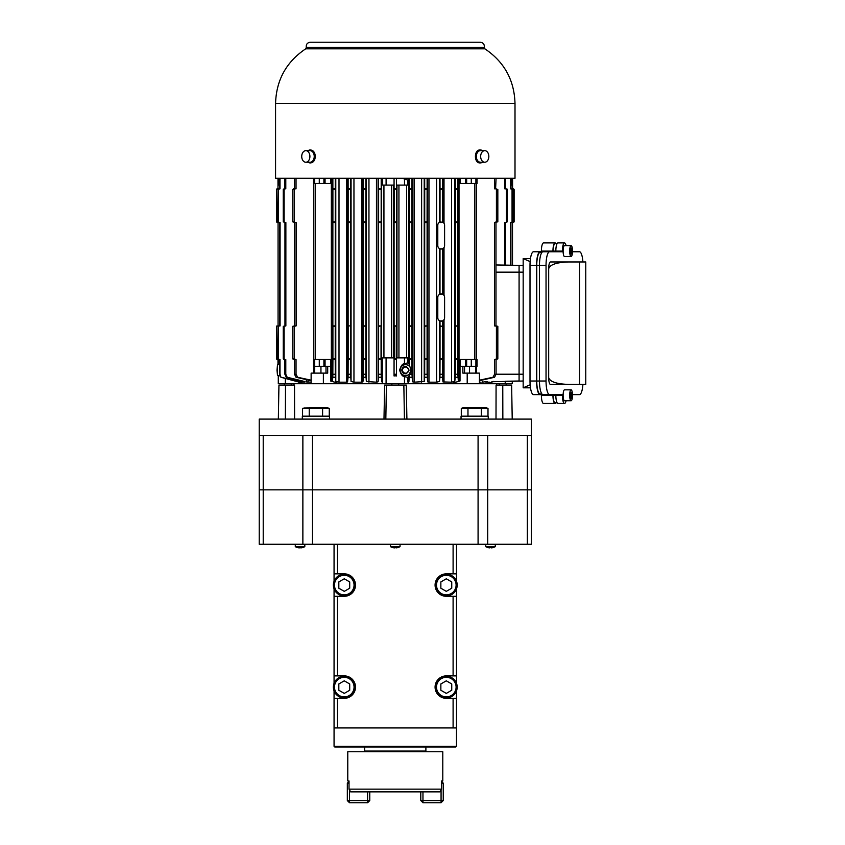 <?xml version="1.0" encoding="UTF-8"?>
<svg xmlns="http://www.w3.org/2000/svg" width="845" height="845" viewBox="0 0 845 845"><rect width="100%" height="100%" fill="white"/><g stroke="black" fill="none" stroke-linecap="round" stroke-linejoin="round"><path stroke-width="1.27" d="M263.217 544.264L259.235 544.264L259.235 435.428L531.336 435.428L531.336 544.264L263.217 544.264L263.217 489.846L259.235 489.846L302.869 489.846L263.217 489.846L263.217 435.428L259.235 435.428L259.235 419.099L531.336 419.099L531.336 435.428M312.492 435.428L312.492 489.846L302.869 489.846L478.08 489.846L312.492 489.846L312.492 544.264M487.702 435.428L487.702 489.846L478.08 489.846L527.343 489.846L487.702 489.846L487.702 544.264M531.336 489.846L527.343 489.846L531.336 489.846M398.143 547.465L398.143 547.465A9.496 9.496 0 0 1 395.999 547.877L395.999 547.877M392.429 547.465L392.429 547.465A9.496 9.496 0 0 0 394.573 547.877L394.573 547.877M300.767 547.465L300.767 547.465A9.084 9.084 0 0 1 299.341 547.465L299.341 547.465M297.197 547.465L297.197 547.465A9.496 9.496 0 0 0 299.341 547.877M300.767 547.877A9.496 9.496 0 0 0 302.911 547.465L302.911 547.465M302.911 547.497A9.527 9.527 0 0 0 304.813 546.662L295.285 546.662A9.527 9.527 0 0 0 297.197 547.497M493.374 547.465L493.374 547.465A9.496 9.496 0 0 1 491.23 547.877L491.23 547.877M487.66 547.465L487.66 547.465A9.496 9.496 0 0 0 489.804 547.877L489.804 547.877M491.23 547.465A9.084 9.084 0 0 1 489.804 547.465M493.374 547.497A9.527 9.527 0 0 0 495.276 546.662L485.759 546.662A9.527 9.527 0 0 0 487.66 547.497M395.999 547.465A9.084 9.084 0 0 1 394.573 547.465M398.143 547.497A9.527 9.527 0 0 0 400.044 546.662L390.527 546.662A9.527 9.527 0 0 0 392.429 547.497M456.501 544.264L456.501 573.85L446.297 573.85A11.228 11.228 0 0 0 435.08 585.078A11.228 11.228 0 0 0 446.297 596.295L456.501 596.295L456.501 675.884L446.297 675.884A11.228 11.228 0 0 0 435.08 687.112A11.228 11.228 0 0 0 446.297 698.329L453.1 698.329L453.1 727.925L456.501 727.925L456.501 746.293L334.06 746.293L334.747 746.969L455.825 746.969L456.501 746.293M334.06 588.859L334.06 675.884L344.264 675.884A11.228 11.228 0 0 1 355.491 687.112A11.228 11.228 0 0 1 344.264 698.329L337.461 698.329L337.461 727.925L453.1 727.925L334.06 727.925L334.06 746.293M334.06 596.295L344.264 596.295A11.228 11.228 0 0 0 355.491 585.078A11.228 11.228 0 0 0 344.264 573.85L334.06 573.85L334.06 581.286M456.501 596.295L456.501 588.859M456.501 581.286L456.501 573.85M453.1 698.329L456.501 698.329L456.501 690.893M456.501 683.32L456.501 675.884M456.501 698.329L456.501 727.925M334.06 690.893L334.06 727.925M334.06 675.884L334.06 683.32M334.06 544.264L334.06 573.85M337.461 698.329L334.06 698.329M441.534 789.145L441.534 780.981L442.791 780.981L442.791 751.733L347.781 751.733L347.781 780.981L349.027 780.981L349.027 789.145L441.534 789.145L439.928 791.871L350.643 791.871L349.027 789.145M425.891 746.969L425.891 751.057L364.67 751.057L364.67 746.969M349.027 781.456L347.327 783.157L349.027 781.456M349.503 789.948L349.503 800.574L347.327 800.574L349.503 802.75L349.503 800.574L367.596 800.574L367.596 802.75L369.772 800.574L367.596 800.574L367.596 791.871M349.027 783.157L347.327 783.157L347.327 800.574M367.596 802.75L349.503 802.75M369.772 791.871L369.772 800.574M441.069 789.948L441.069 802.75L422.965 802.75L422.965 800.574L443.245 800.574L443.245 783.157L441.534 783.157M441.534 781.456L443.245 783.157M441.069 802.75L443.245 800.574M422.965 802.75L420.789 800.574L422.965 800.574L422.965 791.871M420.789 800.574L420.789 791.871M396.358 359.241L394.087 359.241M381.084 359.241L378.623 359.241M411.948 359.241L409.476 359.241M344.264 697.991A10.879 10.879 0 0 0 353.696 681.672A10.879 10.879 0 0 0 334.842 681.672A10.879 10.879 0 0 0 344.264 697.991A10.879 10.879 0 0 0 353.696 681.672A10.879 10.879 0 0 0 334.842 681.672A10.879 10.879 0 0 0 344.264 697.991M349.714 683.964L349.714 690.249L344.264 693.396L338.824 690.249L338.824 683.964L344.264 680.827L349.714 683.964M446.297 697.991A10.879 10.879 0 0 0 455.73 681.672A10.879 10.879 0 0 0 436.876 681.672A10.879 10.879 0 0 0 446.297 697.991A10.879 10.879 0 0 0 455.73 681.672A10.879 10.879 0 0 0 436.876 681.672A10.879 10.879 0 0 0 446.297 697.991M451.748 683.964L451.748 690.249L446.297 693.396L440.858 690.249L440.858 683.964L446.297 680.827L451.748 683.964M446.297 595.957A10.879 10.879 0 0 0 455.73 579.638A10.879 10.879 0 0 0 436.876 579.638A10.879 10.879 0 0 0 446.297 595.957A10.879 10.879 0 0 0 455.73 579.638A10.879 10.879 0 0 0 436.876 579.638A10.879 10.879 0 0 0 446.297 595.957M451.748 581.93L451.748 588.215L446.297 591.363L440.858 588.215L440.858 581.93L446.297 578.793L451.748 581.93M344.264 595.957A10.879 10.879 0 0 0 353.696 579.638A10.879 10.879 0 0 0 334.842 579.638A10.879 10.879 0 0 0 344.264 595.957A10.879 10.879 0 0 0 353.696 579.638A10.879 10.879 0 0 0 334.842 579.638A10.879 10.879 0 0 0 344.264 595.957M349.714 581.93L349.714 588.215L344.264 591.363L338.824 588.215L338.824 581.93L344.264 578.793L349.714 581.93M512.524 221.834L512.144 189.523L512.524 221.834M409.54 221.834L409.54 189.523L409.54 221.834L411.937 221.834L411.99 178.295M409.54 189.523L411.937 189.523M409.54 358.903L409.54 326.318L409.54 358.903L411.937 358.903L411.937 221.834M409.54 326.318L411.937 326.318M396.474 359.537L396.474 325.906L396.485 359.579L396.284 358.903L394.277 358.903L394.277 326.318L396.474 325.906L394.087 325.906L394.066 222.51L396.506 222.51L396.506 178.295L396.516 185.097L407.913 185.097L407.913 180.069L409.096 178.295M396.284 358.903L396.284 326.318M396.284 221.834L394.277 221.834L394.277 189.523L396.284 189.523M381.433 383.725L382.658 382.088L381.655 381.591L381.201 374.25L381.232 377.261L378.549 377.261L378.581 359.579L381.169 359.579L381.032 358.903L378.623 358.903L378.623 326.318L381.169 325.906L378.581 325.906L378.581 222.51L381.169 222.51L381.169 188.836L381.032 189.523L378.623 189.523L378.602 188.836L381.201 188.836L381.201 178.295M381.032 358.903L381.032 326.318M278.047 221.834L278.428 189.523L278.047 221.834M278.047 358.903L278.428 326.318L278.047 358.903M570.407 249.55L571.093 254.144L571.78 249.55L570.407 249.55L571.093 248.018L571.78 249.55M570.407 252.613L571.78 252.613M571.78 393.759L570.407 393.759L570.407 396.823L571.78 396.823L571.78 393.759L571.093 392.228L570.407 393.759M579.554 261.961L585.765 261.961L585.765 384.412L579.554 384.412L579.554 261.961L550.444 261.961A6.802 1.764 90 0 0 548.68 268.763C549.884 264.643 556.485 262.373 568.495 261.961M572.509 251.081A5.44 1.405 90 0 0 571.093 245.641A5.44 1.405 90 0 0 569.688 251.081A5.44 1.405 90 0 0 571.093 256.521A5.44 1.405 90 0 0 572.509 251.081M570.407 396.823L571.093 398.354L571.78 396.823M572.509 395.291A5.44 1.405 90 0 0 571.093 389.851A5.44 1.405 90 0 0 569.688 395.291A5.44 1.405 90 0 0 571.093 400.731A5.44 1.405 90 0 0 572.509 395.291M578.614 261.961L550.444 261.961M548.68 377.609A6.802 1.764 90 0 0 550.444 384.412L568.495 384.412C556.485 384 549.884 381.729 548.68 377.609L548.68 268.763M568.495 384.412L579.554 384.412M571.093 245.641L564.523 245.641A5.44 1.405 90 0 0 563.119 251.081A5.44 1.405 90 0 0 564.523 256.521L571.093 256.521M571.093 389.851L564.523 389.851A5.44 1.405 90 0 0 563.119 395.291A5.44 1.405 90 0 0 564.523 400.731L571.093 400.731M566.097 245.641A8.165 2.112 90 0 0 564.523 242.916A8.165 2.112 90 0 0 562.411 251.081L562.411 251.757L549.556 251.757A13.604 3.517 90 0 0 546.039 265.362L546.039 381.01A13.604 3.517 90 0 0 549.556 394.615L562.411 394.615L562.411 395.291A8.165 2.112 90 0 0 564.523 403.456A8.165 2.112 90 0 0 566.097 400.731M572.921 394.615L579.49 394.615A13.604 3.517 90 0 0 582.902 384.412M582.902 261.961A13.604 3.517 90 0 0 579.49 251.757L572.921 251.757M562.411 395.291L555.841 395.291L555.841 394.615M557.109 402.769L555.07 402.769A7.478 1.933 90 0 1 553.126 395.291L555.841 395.291A8.165 2.112 90 0 0 557.953 403.456L564.523 403.456M562.411 251.757L560.066 251.757L562.411 251.757M564.523 242.916L557.953 242.916A8.165 2.112 90 0 0 555.841 251.081L553.126 251.081A7.478 1.933 90 0 1 555.07 243.603L557.109 243.603M562.411 251.081L555.841 251.081L555.841 251.757M549.556 251.757L542.986 251.757A13.604 3.517 90 0 0 539.469 265.362L536.755 265.362A12.928 3.348 90 0 1 540.103 252.444L541.888 252.444L540.103 252.444M546.039 381.01L539.469 381.01L539.469 265.362L546.039 265.362M536.755 265.362L536.755 381.01L539.469 381.01A13.604 3.517 90 0 0 542.986 394.615L549.556 394.615M560.066 251.081L560.066 251.757M559.897 251.081L559.897 251.757L557.182 251.757L559.897 251.757M556.021 251.757L556.021 251.081M536.755 381.01A12.928 3.348 90 0 0 540.103 393.928L541.888 393.928L540.103 393.928M536.575 381.01L530.005 381.01L530.005 265.362A13.604 3.517 90 0 1 533.533 251.757L540.103 251.757A13.604 3.517 90 0 0 536.575 265.362L536.575 381.01A13.604 3.517 90 0 0 540.103 394.615L552.947 394.615L552.947 395.291A8.165 2.112 90 0 0 555.07 403.456A8.165 2.112 90 0 0 555.904 402.769M552.947 395.291L541.391 395.291A8.165 2.112 90 0 0 543.504 403.456L555.07 403.456M540.103 251.757L552.947 251.757L552.947 251.081L541.391 251.081A8.165 2.112 90 0 1 543.504 242.916L555.07 242.916A8.165 2.112 90 0 0 552.947 251.081M530.005 381.01A13.604 3.517 90 0 0 533.533 394.615L540.103 394.615M546.377 394.615L533.533 394.615M553.126 395.291L553.126 394.615M553.126 251.757L553.126 251.081M557.003 251.081L557.003 251.757M557.182 251.081L557.182 251.757M555.904 243.603A8.165 2.112 90 0 0 555.07 242.916M541.391 395.291L541.391 394.615M530.142 384.781L523.171 387.813L530.48 387.813L523.404 387.813M541.391 251.757L541.391 251.081M523.171 387.77L523.171 258.559L530.48 258.559L523.404 258.559M408.653 370.121A3.063 3.063 0 0 0 404.058 367.469A3.063 3.063 0 0 0 404.058 372.772A3.063 3.063 0 0 0 408.653 370.121M406.899 419.099L406.265 385.088L386.418 385.088L385.827 419.099M512.218 419.099L511.626 385.088L502.764 385.088L502.849 419.099M294.599 419.099L294.525 385.088L278.945 385.088L278.343 419.099M523.171 258.602L530.142 261.591M406.35 373.786C403.709 373.976 402.209 372.761 401.85 370.121C402.199 367.49 403.699 366.265 406.35 366.455L409.096 370.121L406.35 373.786M403.223 367.216A3.739 3.739 0 0 0 403.329 373.099M496.004 419.099L496.078 385.088L502.764 385.088M383.989 419.099L384.623 385.088L386.418 385.088M464.549 373.12L464.549 366.318M469.535 366.318L469.535 373.12M400.171 370.121A5.44 5.419 -90 0 1 408.304 365.41A5.44 5.419 -90 0 1 408.304 374.831A5.44 5.419 -90 0 1 400.171 370.121M320.952 373.12L320.952 366.318M326.001 366.318L326.001 373.12M523.171 265.362L519.083 265.362L519.083 381.01L505.225 381.243L505.225 383.725L278.29 383.725L278.29 375.814M491.98 381.75L523.171 381.01M512.281 381.127L512.281 383.725L505.225 383.725M277.435 366.381L277.435 373.86M309.904 156.452A5.778 4.088 -90 0 0 305.816 150.663A5.778 4.088 -90 0 0 301.728 156.452A5.778 4.088 -90 0 0 305.816 162.229A5.778 4.088 -90 0 0 309.904 156.452M488.843 156.452A5.778 4.088 90 0 0 484.745 150.663A5.778 4.088 90 0 0 480.657 156.452A5.778 4.088 90 0 0 484.745 162.229A5.778 4.088 90 0 0 488.843 156.452M378.581 222.51L378.623 189.523L378.623 221.834L381.032 221.834M378.581 359.579L378.623 326.318M394.277 358.903L394.277 326.318M394.277 221.834L394.277 189.523M439.991 248.821L442.442 248.81L439.991 248.821L439.991 294.155L442.442 294.166L442.442 248.81M439.991 320.92L442.442 320.91L439.991 320.92L440.034 326.318L442.389 326.318L439.991 325.906M482.474 382.193L484.248 381.908L482.474 382.193L482.474 381.644M439.991 374.25L442.442 374.25L442.474 377.261L439.949 377.261L440.034 358.903L442.389 358.903L442.41 359.579L442.41 325.906M381.655 178.295L381.655 381.528M495.973 264.96L519.083 265.362L512.503 265.256L512.503 222.51L514.119 221.834L514.119 189.523L512.577 188.836L512.577 178.295L512.577 188.836L514.119 189.523L514.119 221.834L514.119 189.523M475.904 359.505L477.055 359.505L477.055 366.318L475.904 366.318L475.904 359.505L466.651 359.505L466.651 366.318L471.278 366.318L471.278 359.505M475.904 366.318L471.278 366.318M466.651 366.318L465.51 366.318L465.51 359.505L466.651 359.505M465.51 366.318L462.87 366.318L462.87 373.12L479.442 373.12L479.442 383.725M475.851 373.12L475.851 366.318M444.597 297.334A3.401 3.401 0 0 0 441.196 293.933A3.401 3.401 0 0 0 437.794 297.334L437.794 317.741A3.401 3.401 0 0 0 441.196 321.142A3.401 3.401 0 0 0 444.597 317.741L444.597 297.334M442.442 325.906L442.442 320.91M440.034 358.903L440.034 326.318M442.442 374.25L442.41 359.579M439.991 359.579L442.442 359.579M404.47 383.725L404.47 376.659L407.903 377.345L408.917 376.469L408.917 381.591L409.371 374.134L411.071 370.121L408.917 363.783L407.903 362.906L407.903 357.879L396.516 357.879L396.516 375.972L395.28 375.793L396.516 375.962L396.485 359.579M407.903 362.906L404.47 363.582L404.47 357.879M404.47 376.659C402.442 376.447 400.826 374.261 399.632 370.121C400.826 365.98 402.442 363.804 404.47 363.582M409.371 374.134L408.917 376.469M323.371 383.725L323.371 373.12L327.691 373.12L327.691 366.318L330.659 366.318L330.659 381.01L336.394 382.669M314.657 366.318L313.516 366.318L313.516 359.505L314.657 359.505L314.657 366.318L327.691 366.318M323.91 366.318L323.91 359.505L330.553 359.505L330.553 366.318M325.061 366.318L325.061 359.505M314.657 359.505L323.91 359.505M314.72 373.12L314.72 366.318M323.371 373.12L311.129 373.12L311.129 383.725M408.917 381.591L407.903 382.088L407.903 377.345L407.913 382.088L409.128 383.725M442.474 377.261L442.991 381.929L442.991 320.635M491.98 382.193L487.84 383.725M280.899 377.261L280.001 374.25L280.899 377.261L298.581 381.972M277.023 370.121L277.498 364.681L277.498 375.56L277.023 370.121M277.128 222.51L276.452 221.834L276.452 189.523L277.994 188.836L276.906 188.879L277.139 222.51L276.452 221.834L276.452 189.523L277.128 188.836M276.906 325.906L277.139 359.579L276.452 358.903L276.452 326.318L278.068 325.906L278.068 222.51L277.139 222.51L278.068 222.51L278.068 325.906M302.732 383.725L298.581 382.193M305.816 162.229L310.147 162.229A5.778 4.088 -90 0 0 314.234 156.452A5.778 4.088 -90 0 0 310.147 150.663L305.816 150.663M484.745 150.663L480.425 150.663A5.778 4.088 90 0 0 476.337 156.452A5.778 4.088 90 0 0 480.425 162.229L484.745 162.229M378.549 377.261L378.095 381.771L376.458 382.193L366.35 381.517L365.885 374.25L365.927 377.261L363.403 377.261L362.928 381.845L361.597 382.193L353.96 382.193L351.055 381.433L350.58 374.25L350.612 377.261L348.098 377.261L347.58 381.929L346.556 382.193L339.003 382.193L335.782 381.349L335.275 374.25L335.307 377.261L332.824 377.261L332.919 358.903L335.222 358.903L335.233 325.906L332.867 325.906L332.867 222.51L335.243 222.51L335.275 178.295M348.098 377.261L348.172 358.903L350.538 358.903L350.548 325.906L348.129 325.906L348.129 222.51L350.559 222.51L350.58 178.295M363.403 377.261L363.487 358.903L365.843 358.903L365.885 178.295M411.959 325.906L411.937 358.903M427.084 221.834L427.105 222.51L424.708 222.51L424.718 221.834L427.084 221.834L427.126 178.295M440.034 189.523L440.002 222.045A3.401 3.401 0 0 0 437.794 225.235L437.794 245.641A3.401 3.401 0 0 0 441.196 249.043A3.401 3.401 0 0 0 444.597 245.641L444.597 225.235A3.401 3.401 0 0 0 442.4 222.045L441.28 222.51L442.4 222.351L442.389 189.523L440.034 189.523L439.991 178.295M455.328 188.836L455.349 189.523L455.328 188.836L457.81 188.836L457.842 222.51L455.328 222.51L455.349 189.523L457.789 189.523M459.912 381.01L453.659 382.817L460.018 380.979L458.307 380.725L458.307 178.295M491.441 382.193L493.86 381.444M491.832 381.792L493.11 381.454M485.801 382.193L487.238 381.56L485.801 382.193L489.899 382.193M484.248 381.908L485.558 381.591M481.048 382.193L479.442 382.193M523.171 374.208L496.068 374.208L494.557 377.261L479.442 380.704M494.557 377.261L492.984 377.261L494.568 374.25L494.568 359.579L497.832 358.903L497.832 326.318L494.473 325.906L494.473 222.51L497.832 221.834L497.832 189.523L495.603 188.836L496.068 178.295M479.442 380.187L492.984 377.261M457.884 377.261L455.254 377.261L455.297 374.25L457.842 374.25L458.307 380.725M442.991 381.929L451.568 382.193L454.79 381.349L455.254 377.261M427.158 377.261L424.644 377.261L424.686 374.25L427.126 374.25L427.633 381.845L428.975 382.193L436.611 382.193L439.506 381.433L439.949 377.261M409.371 374.25L411.99 374.25L412.466 381.771L414.113 382.193L424.222 381.517L424.644 377.261M412.022 377.261L409.339 377.261M330.659 381.01L332.391 380.799L332.824 377.261M297.62 377.261L296.014 377.261L294.504 374.25L296.035 374.25L297.62 377.261L311.129 380.176M311.129 380.704L296.014 377.261M308.098 380.028L308.098 382.193L306.323 381.908L311.129 382.193M287.205 377.261L286.265 377.261L284.881 374.25L285.79 374.25L287.205 377.261L304.918 381.57M304.908 382.162L286.265 377.261M281.343 377.261L300.662 382.193L304.77 382.046M303.45 383.725L302.732 383.535M351.055 381.433L351.055 178.295M366.35 178.295L366.35 381.454M511.003 185.097L512.197 185.097L512.197 178.295M510.919 265.224L510.919 222.51L512.059 222.488L512.059 188.868L511.003 188.836L511.003 178.295M510.486 265.214L510.486 222.51L512.059 222.15M507.137 189.079L507.306 221.834L505.711 222.51L506.451 221.834L506.451 189.523L505.711 188.836L507.137 189.079M505.616 265.129L505.616 222.51M504.697 265.119L504.697 222.51L505.711 222.51M494.473 222.51L496.416 221.834L496.416 189.523M496.416 221.834L497.832 221.834M497.832 326.318L495.973 325.906L495.973 222.51M495.973 325.906L494.473 325.906M494.568 359.579L496.416 358.903L496.416 326.318M496.416 358.903L497.832 358.903M494.568 374.25L496.068 374.25L496.068 359.579M460.124 366.318L460.124 359.505L465.51 359.505M453.659 383.725L453.659 382.817M460.018 380.979L460.018 366.318L462.87 366.318M477.055 178.295L477.055 183.471L460.124 183.471L460.124 178.295M455.297 222.51L455.297 325.906L457.842 325.906L457.842 222.51M457.789 358.903L457.789 326.318L455.328 325.906L455.349 358.903L457.789 358.903L457.842 374.25M455.297 374.25L455.297 359.579L457.842 359.579M440.034 221.834L442.4 222.351M440.002 222.51L441.28 222.51M424.718 221.834L424.718 189.523L427.084 189.523L427.105 188.836M424.686 374.25L424.718 358.903L427.084 358.903L427.105 222.51M427.126 325.906L424.676 325.906L424.708 222.51M424.718 358.903L424.718 326.318L427.095 325.906M427.126 374.25L427.105 359.579M424.686 359.579L427.126 359.579M411.99 325.906L409.371 325.906L409.371 222.51L411.99 222.51M411.99 374.25L411.959 359.579M409.371 366.117L409.371 359.579L411.99 359.579M402.547 178.295L407.913 180.069M395.28 375.793L394.055 375.962L394.066 359.579L396.506 359.579M394.066 374.25L396.506 374.25L396.516 375.972M396.474 325.906L396.506 222.51M396.506 188.836L394.066 188.836L394.066 222.51L396.485 222.51L396.474 188.879L396.474 222.467M394.055 375.962L394.055 357.879L382.658 357.879L382.658 382.088M386.091 178.295L386.091 185.097L394.055 185.097L394.055 178.295M386.091 185.097L382.669 185.097L382.669 178.295M378.581 374.25L381.201 374.25L381.169 222.446M365.885 325.906L363.445 325.906L363.487 189.523L365.843 189.523L365.885 188.836L363.445 188.836L363.445 178.295M363.487 221.834L365.843 221.834L365.864 222.51L363.445 222.51M363.487 358.903L363.487 326.318L365.853 325.906M363.445 359.579L365.885 359.579L365.843 358.903L365.864 359.579L363.466 359.579M363.445 374.25L365.885 374.25L365.885 359.579M348.161 222.51L348.161 188.836L350.559 188.836M348.172 221.834L350.538 221.834L350.58 222.51L350.58 325.906L348.161 325.906L348.172 358.903M348.129 374.25L350.58 374.25L350.538 358.903L350.559 359.579L348.129 359.579M332.898 222.51L332.898 188.836L335.243 188.836M332.919 221.834L335.222 221.834L335.275 222.51L335.233 325.906M332.919 358.903L332.919 326.318L335.222 326.318M332.867 374.25L335.275 374.25L335.222 358.903L335.243 359.579L332.867 359.579M330.553 178.295L330.553 183.471L313.516 183.471L313.516 178.295M336.912 383.725L336.912 382.817M292.74 189.523L295.011 188.836L294.197 189.523L294.197 221.834L295.011 222.51L292.74 221.834L292.74 189.523L294.197 189.523M294.504 374.25L294.504 359.579L292.74 358.903L294.197 358.903L294.197 326.318L296.13 325.906L294.588 325.906L294.588 222.51L296.13 222.51L295.011 222.51M296.13 325.906L296.13 222.51M292.74 358.903L292.74 326.318L294.197 326.318M296.035 374.25L296.035 359.579L294.197 358.903M294.504 359.579L296.035 359.579M284.121 358.903L283.265 358.903L283.265 326.318L284.121 326.318L284.121 358.903L284.849 359.579L283.973 359.579L285.79 359.579L285.79 374.25M283.265 221.834L283.265 189.523L283.973 188.836L284.849 188.836L284.121 189.523L284.121 221.834L284.849 222.51L283.265 221.834L284.121 221.834M284.121 326.318L285.863 325.906L285.863 222.51L284.849 222.51M283.434 326.318L284.955 325.906L284.955 222.51M284.881 374.25L284.881 359.579M279.568 374.25L279.568 359.579L278.501 359.547L278.501 325.906L279.642 325.906L279.642 222.51L278.501 222.488L278.501 188.868L279.568 188.836L279.568 178.295M280.001 374.25L280.001 359.579L278.501 359.209L278.501 326.075L280.075 325.906L280.075 222.51L278.501 222.15L278.501 189.206L280.001 188.836L280.001 178.295M278.375 178.422L278.375 185.097L279.568 185.097M277.994 364.607L277.994 359.579L277.139 359.579L277.984 359.579L277.984 364.607M278.375 364.554L278.375 358.903M308.108 162.229A6.464 4.574 -90 0 0 310.147 162.905A6.464 4.574 -90 0 0 314.72 156.452A6.464 4.574 -90 0 0 310.147 149.987A6.464 4.574 -90 0 0 308.108 150.663M482.463 150.663A6.464 4.574 90 0 0 480.425 149.987A6.464 4.574 90 0 0 475.851 156.452A6.464 4.574 90 0 0 480.425 162.905A6.464 4.574 90 0 0 482.463 162.229M409.402 325.906L409.371 359.579M457.715 359.579L457.694 358.903M514.119 221.834L512.503 222.51L512.503 265.256M513.665 222.467L513.665 188.879M512.059 189.206L510.57 188.836L510.57 178.295M505.69 188.836L505.69 178.295M505.711 188.836L504.782 188.836L504.782 178.295M497.832 189.523L496.068 188.836M495.603 188.836L494.568 188.836L494.568 178.295M474.858 359.505L474.858 183.471L474.816 359.505M475.904 178.295L475.904 183.471M466.651 178.295L466.651 183.471M465.51 178.295L465.51 183.471M459.015 380.926L459.015 178.295M457.842 188.836L457.842 178.295M455.297 188.836L455.297 178.295M455.349 358.903L455.297 359.579M442.389 189.523L442.442 178.295M442.442 188.836L439.991 188.836M427.126 188.836L424.686 188.836L424.686 178.295M424.718 189.523L424.708 188.836M411.959 188.836L411.959 222.51M411.99 188.836L409.371 188.836L409.371 178.295M409.392 222.51L409.371 188.836M394.066 188.836L394.066 178.295M394.087 359.579L394.087 325.906M378.602 188.836L378.581 178.295M378.623 359.199L378.581 325.906M378.623 222.129L378.623 189.217M363.487 189.523L363.466 188.836M348.129 188.836L348.129 178.295M332.867 188.836L332.867 178.295M331.346 380.989L331.346 178.295M325.061 178.295L325.061 183.471M323.91 178.295L323.91 183.471M314.657 178.295L314.657 183.471M315.322 359.505L315.322 183.471M295.011 188.836L296.035 188.836L296.035 178.295M296.035 188.836L294.504 188.836L294.504 178.295M292.74 326.318L294.588 325.906M294.504 188.836L293.521 188.836M284.881 178.295L284.881 188.836L285.79 188.836L285.79 178.295M283.973 359.579L283.434 358.903M277.994 188.836L277.994 178.369L277.984 188.836M310.147 149.987L310.633 149.987C313.442 150.368 315.005 152.522 315.322 156.452C315.005 160.37 313.442 162.525 310.633 162.905L310.147 162.905M484.269 47.331C484.586 44.362 483.277 42.672 480.309 42.25L310.252 42.25C307.295 42.672 305.974 44.362 306.302 47.331L305.71 48.82L484.861 48.82L484.269 47.331L306.302 47.331M480.425 162.905L479.939 162.905C473.918 163.296 473.908 149.607 479.939 149.987L480.425 149.987M275.565 103.47L515.006 103.47L515.006 178.295L275.565 178.295L275.565 103.47C276.262 80.095 286.307 61.875 305.71 48.82M329.529 419.099L329.529 416.374L302.32 416.374L302.32 419.099M488.252 419.099L488.252 416.374L461.043 416.374L461.043 419.099M329.275 408.367L322.6 408.367L322.6 416.173L329.275 416.173L329.275 408.367L327.131 407.67L303.904 408.008M309.238 408.367L302.563 408.367L302.563 416.173L309.238 416.173L309.238 408.367L322.6 408.367M322.6 416.173L309.238 416.173M487.998 408.367L485.864 407.67L463.44 407.67L461.296 408.367L487.998 408.367L487.998 416.173L481.323 416.173L481.323 408.367M481.323 416.173L467.972 416.173L467.972 408.367M467.972 416.173L461.296 416.173L461.296 408.367M302.869 435.428L302.869 544.264M478.08 435.428L478.08 544.264M527.343 435.428L527.343 544.264M453.1 544.264L453.1 573.85M337.461 544.264L337.461 573.85M337.461 596.295L337.461 675.884M453.1 596.295L453.1 675.884M344.264 696.903A9.791 9.791 0 0 0 352.745 682.211A9.791 9.791 0 0 0 335.782 682.211A9.791 9.791 0 0 0 344.264 696.903M446.297 696.903A9.791 9.791 0 0 0 454.79 682.211A9.791 9.791 0 0 0 437.816 682.211A9.791 9.791 0 0 0 446.297 696.903M446.297 594.869A9.791 9.791 0 0 0 454.79 580.177A9.791 9.791 0 0 0 437.816 580.177A9.791 9.791 0 0 0 446.297 594.869M344.264 594.869A9.791 9.791 0 0 0 352.745 580.177A9.791 9.791 0 0 0 335.782 580.177A9.791 9.791 0 0 0 344.264 594.869M536.575 265.362L530.005 265.362M403.847 385.088L404.428 419.099M285.515 385.088L285.356 419.099M523.171 272.164L495.973 272.164M467.2 383.725L467.2 373.12M442.991 294.451L442.991 248.525M406.635 357.879L406.635 185.097M398.935 357.879L398.935 185.097M319.283 366.318L319.283 359.505M285.346 383.725L285.346 378.433M300.662 382.193L300.662 380.894L300.662 382.193M381.169 359.516L381.169 325.906M411.948 222.129L411.948 189.217M411.948 359.199L411.948 326.086M506.451 189.523L507.306 189.523M506.451 221.834L507.306 221.834M455.349 221.834L457.789 221.834M444.016 382.193L444.016 319.653M444.016 295.423L444.016 247.553M439.506 294.387L439.506 248.588M439.506 381.433L439.506 320.699M408.917 363.783L408.917 179.203M404.491 179.393L404.491 185.097M396.97 357.879L396.97 185.097M391.636 357.879L391.636 185.097M393.601 357.879L393.601 185.097M386.08 383.725L386.08 357.879M383.936 357.879L383.936 185.097M348.172 189.523L350.538 189.523M332.919 189.523L335.222 189.523M292.74 221.834L294.197 221.834M283.265 189.523L284.121 189.523M476.591 373.12L476.591 366.318M476.591 359.505L476.591 183.471M471.278 178.295L471.278 183.471M454.79 381.349L454.79 178.295M451.568 382.193L451.568 178.295M444.016 223.323L444.016 178.295M442.991 222.341L442.991 178.295M439.506 222.277L439.506 178.295M436.611 382.193L436.611 178.295M428.975 382.193L428.975 178.295M427.633 381.845L427.633 178.295M424.222 381.517L424.222 178.295M421.623 382.193L421.623 178.295M414.113 382.193L414.113 178.295M412.466 381.771L412.466 178.295M378.095 381.771L378.095 178.295M376.458 382.193L376.458 178.295M368.948 382.193L368.948 178.295M362.928 381.845L362.928 178.295M361.597 382.193L361.597 178.295M353.96 382.193L353.96 178.295M347.58 381.929L347.58 178.295M346.556 382.193L346.556 178.295M339.003 382.193L339.003 178.295M335.782 381.349L335.782 178.295M332.391 380.799L332.391 178.295M319.283 178.295L319.283 183.471M313.822 373.12L313.822 366.318M313.822 359.505L313.822 183.471M306.323 381.908L306.323 379.627M298.739 381.792L298.739 380.408M295.285 544.264L295.285 546.662M304.813 544.264L304.813 546.662M485.759 544.264L485.759 546.662M495.276 544.264L495.276 546.662M390.527 544.264L390.527 546.662M400.044 544.264L400.044 546.662M379.637 751.057L379.542 751.733M410.923 751.057L411.029 751.733M506.166 385.088L506.166 383.725M499.363 385.088L499.363 383.725M398.682 385.088L398.682 383.725M391.879 385.088L391.879 383.725M293.933 383.725L293.933 385.088M496.638 383.725L496.638 385.088M291.208 385.088L291.208 383.725M284.406 385.088L284.406 383.725M277.128 359.579L276.452 358.903L276.452 326.318M487.111 383.725L487.84 383.535M277.498 375.56L279.927 375.909M277.498 364.681L279.568 364.385M277.498 178.295L279.568 178.591M515.006 103.47C514.309 80.095 504.264 61.875 484.861 48.82"/></g></svg>
